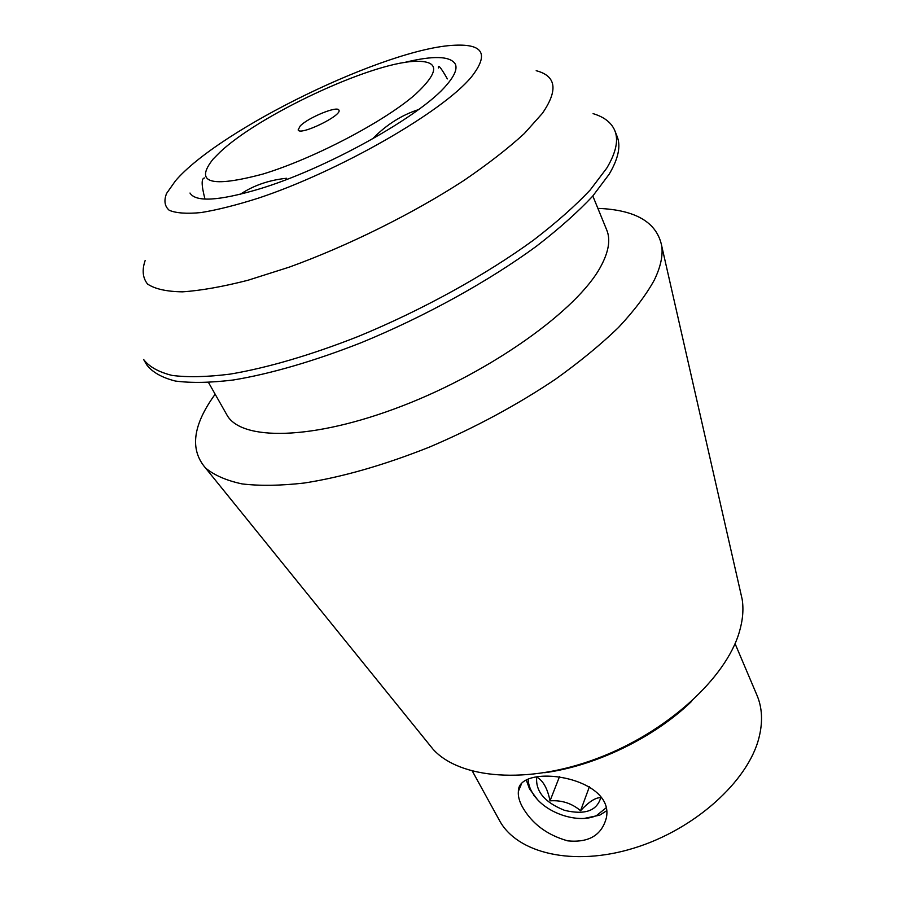 <?xml version="1.0" encoding="UTF-8"?>
<svg xmlns="http://www.w3.org/2000/svg" width="902" height="902" viewBox="0 0 902 902"><rect width="100%" height="100%" fill="white"/><g stroke="black" fill="none" stroke-linecap="round" stroke-linejoin="round"><path stroke-width="1.35" d="M522.258 806.67C519.225 801.021 517.928 795.947 518.368 791.46C517.59 762.641 614.972 776.16 606.392 817.686C601.859 835.117 588.995 842.84 567.798 840.878C546.995 835.026 531.819 823.627 522.258 806.67M606.516 810.842L599.729 815.16L584.451 818.385M537.073 799.059L529.519 788.9L526.407 780.32M240.27 194.291C253.496 185.451 268.943 180.107 286.622 178.269M418.427 109.638C401.751 115.028 386.597 124.623 372.966 138.423M438.428 67.966C437.977 64.008 440.954 67.661 447.358 78.902M204.991 199.083C201.315 185.045 201.225 177.998 204.72 177.953M471.284 77.121C442.611 111.848 339.265 171.335 258.479 198.113C236.493 205.104 217.337 209.929 200.999 212.579C186.669 213.932 176.093 213.176 169.26 210.301C164.649 206.321 163.747 200.706 166.566 193.468L175.371 180.952C219.423 129.166 386.958 47.806 454.901 45.224C483.607 43.905 489.064 54.526 471.284 77.121M403.769 62.633C433.174 55.383 450.369 55.89 455.363 64.177C457.438 68.958 454.461 75.971 446.411 85.205C421.166 115.851 325.318 169.384 258.31 189.273C218.453 200.977 195.678 202.228 189.984 193.039M544.695 772.721C595.906 765.821 654.457 737.385 691.552 701.406M472.377 771.187L499.381 820.301C516.812 853.123 572.781 866.969 633.745 848.173C694.698 829.592 748.085 781.222 758.954 737.836C762.957 721.995 762.291 707.788 756.958 695.228L735.062 643.633M145.132 260.588C141.873 270.093 142.685 277.906 147.545 284.029C154.885 288.978 166.509 291.583 182.429 291.842C200.74 290.613 222.602 286.746 248.005 280.251L289.508 267.048C348.319 245.694 413.093 213.515 463.887 180.49C487.937 164.063 508.085 148.413 524.321 133.552L542.361 113.37C558.349 90.132 556.286 75.903 536.183 70.706M606.708 168.223L590.156 190.04C575.217 205.881 556.41 222.523 533.736 239.966C485.603 275.076 421.809 310.288 358.286 336.435C310.964 355.106 266.733 367.993 230.044 374.127C207.099 377.013 187.796 377.442 172.124 375.424C158.707 372.109 149.213 366.81 143.632 359.515L146.767 364.882C152.393 372.244 161.932 377.634 175.371 381.039C191.066 383.136 210.38 382.786 233.314 379.99C269.991 373.98 314.167 361.195 361.42 342.602C424.831 316.557 488.467 281.39 536.453 246.223C559.048 228.758 577.787 212.083 592.67 196.185L609.132 174.266C618.344 158.696 621.016 146.101 617.126 136.484L614.848 130.7C618.704 140.227 615.987 152.731 606.708 168.223M593.088 113.641C604.25 116.978 611.511 122.672 614.848 130.7M592.828 196.005L606.753 230.055C610.744 239.673 608.703 251.895 600.653 266.721C577.686 309.657 492.109 371.353 402.348 405.911C312.543 440.683 240.484 441.157 226.718 414.593L208.565 382.595M597.891 208.373C635.899 209.816 657.208 222.49 661.82 246.426C662.993 256.123 660.467 267.398 654.221 280.229C646.046 295.033 634.095 310.818 618.377 327.595C600.597 344.722 579.659 361.905 555.587 379.156C516.902 405.111 474.802 427.785 429.284 447.155C383.869 465.184 342.151 477.147 304.143 483.044C280.466 485.716 259.799 486.009 242.153 483.923C226.458 480.574 214.248 475.253 205.532 467.991C189.578 449.568 192.78 424.977 215.161 394.219M740.362 591.374L742.166 599.289C743.744 609.312 742.808 620.181 739.369 631.874C726.166 677.943 667.097 732.244 597.203 758.447C527.298 784.808 459.828 778.854 433.14 749.337L428.033 743.034M219.874 152.269L213.154 159.045C194.11 182.959 210.707 187.954 262.956 174.041C313.682 158.651 384.545 121.488 415.371 94.394C440.086 71.393 439.736 60.378 414.322 61.359C369.301 63.399 258.885 115.197 219.874 152.269M300.219 125.953C308.247 117.542 337.686 105.466 338.893 110.145C342.715 115.287 299.814 136.112 298.134 129.933L300.219 125.953M536.724 776.881C535.326 791.212 544.594 802.363 564.528 810.334C585.127 815.228 597.248 810.797 600.924 797.041M606.031 807.91L596.583 815.498C579.445 823.718 548.495 814.269 535.371 797.064C530.771 791.212 528.369 785.338 528.177 779.441M559.511 776.622L550.028 800.841C561.653 800.018 571.834 803.31 580.572 810.706C588.329 802.352 594.722 798.011 599.751 797.684M550.028 800.841C547.649 789.205 543.624 781.549 537.964 777.862M589.401 786.758L580.572 810.706M518.391 791.302L521.209 784.514M742.166 599.289L661.82 246.426M433.14 749.337L205.532 467.991M596.583 815.498L599.729 815.16M535.371 797.064L533.736 795.293"/></g></svg>
